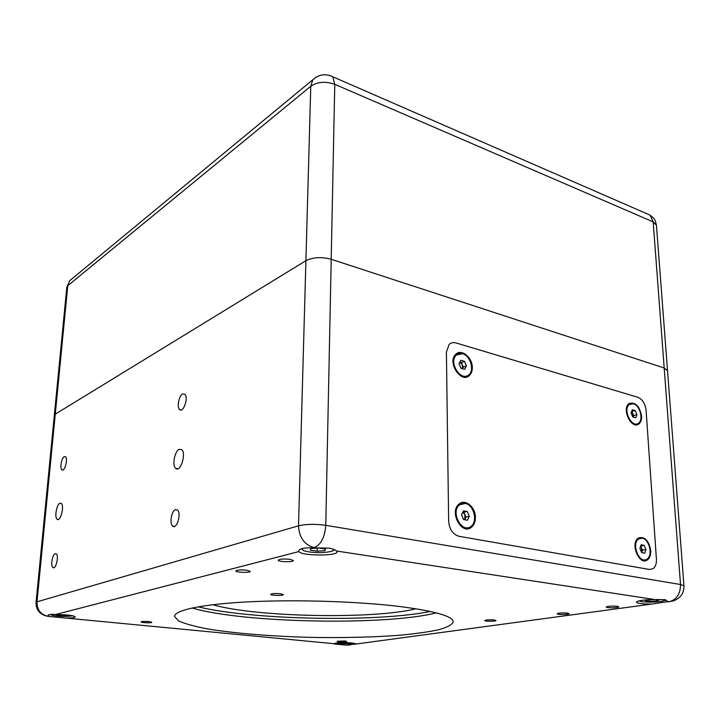<?xml version="1.0" encoding="UTF-8"?>
<svg xmlns="http://www.w3.org/2000/svg" width="720" height="720" viewBox="0 0 720 720"><rect width="100%" height="100%" fill="white"/><g stroke="black" fill="none" stroke-linecap="round" stroke-linejoin="round"><path stroke-width="1.08" d="M466.218 376.083L462.978 376.893M454.473 355.977L457.353 354.294M462.546 353.718C470.232 355.545 474.669 369.981 468.954 374.634C461.241 382.563 448.047 362.151 456.354 355.068L462.546 353.718M459.018 363.735L460.818 360.261L464.517 361.323L466.443 365.859L464.661 369.342L460.953 368.289L459.018 363.735M459.837 362.16L461.385 362.61L464.517 361.323M466.443 365.859L463.302 367.128L462.483 368.73L462.339 364.869L463.302 367.128M461.385 362.61L462.339 364.869L459.828 362.178M656.415 559.143L646.074 410.193C645.183 403.578 642.438 399.267 637.848 397.269L455.967 342.927C453.303 342.189 451.026 342.684 449.127 344.421C451.026 342.684 453.303 342.189 455.967 342.927L637.848 397.269C642.438 399.267 645.183 403.578 646.074 410.193L656.415 559.143C656.622 563.724 655.461 566.937 652.95 568.773L649.449 569.466L652.95 568.773C655.461 566.937 656.622 563.724 656.415 559.143M459.063 536.319L649.449 569.466L459.063 536.319C452.862 534.429 449.388 529.389 448.641 521.19C449.388 529.389 452.862 534.429 459.063 536.319M446.409 352.08L448.641 521.19L446.409 352.08L449.127 344.421L446.409 352.08M641.574 415.926C641.754 419.625 640.872 422.298 638.91 423.918C631.728 430.119 621.315 408.96 628.965 403.686C635.184 401.652 639.396 405.738 641.574 415.926M472.311 367.542C472.338 370.962 471.384 373.599 469.467 375.462C461.115 384.03 446.823 361.944 455.814 354.267C461.331 348.426 472.482 357.48 472.311 367.542M475.398 517.41C475.407 521.775 474.102 525.051 471.492 527.247C461.691 535.797 448.776 511.533 459.135 503.973C465.192 498.519 475.524 507.141 475.398 517.41M650.718 550.431C650.925 554.958 649.773 558.144 647.289 559.98C639.171 566.001 629.874 543.069 638.397 538.038C644.643 536.175 648.756 540.306 650.718 550.431M471.051 526.329L467.766 528.768M460.989 502.857L465.048 503.442M646.461 559.413L644.499 560.772M638.145 423.414L636.516 424.836M629.541 403.29L631.71 403.569M469.044 374.553L466.56 377.01M456.948 353.394L460.449 353.412M298.89 551.565C301.095 555.966 338.121 556.2 337.023 551.799L336.537 551.016L654.804 599.544C643.68 599.742 637.551 600.624 636.426 602.19C637.497 603.468 642.6 604.098 651.744 604.071L356.544 643.95L351.981 642.969C342.252 642.339 336.249 642.591 333.981 643.698L65.997 618.075C71.748 618.048 74.817 617.661 75.195 616.905C74.961 616.176 72.198 615.528 66.915 614.97L55.638 614.493L298.89 551.565L298.719 551.052C299.232 548.622 304.065 547.56 313.209 547.857L328.941 548.118C332.856 548.901 335.385 549.864 336.537 551.016M400.86 606.654C359.676 601.506 297.846 599.445 250.2 601.758C202.455 604.062 174.348 610.173 174.573 616.491L178.587 620.919C185.013 623.799 194.688 626.472 207.612 628.929C235.602 633.582 274.806 636.606 314.955 637.461C345.6 637.893 373.698 637.164 399.24 635.283C415.017 633.825 428.184 631.98 438.732 629.748C447.417 627.309 452.268 624.627 453.267 621.684C452.502 616.185 435.033 611.172 400.86 606.654M567.495 613.116C562.167 612.729 558.729 612.954 557.19 613.773C557.046 614.808 569.538 614.673 569.124 613.638L567.495 613.116M246.78 570.213C240.768 569.673 237.132 569.916 235.863 570.933C235.575 572.499 250.596 572.94 250.227 571.356L246.78 570.213M617.22 606.285C611.577 605.88 607.896 606.132 606.186 607.05C606.06 608.175 619.227 607.941 618.768 606.825L617.22 606.285M289.98 559.332C283.554 558.729 279.639 559.017 278.235 560.196C277.965 561.951 293.805 562.32 293.382 560.547L289.98 559.332M344.7 640.98L337.158 641.295C336.978 641.988 346.914 642.15 346.653 641.448L344.7 640.98M148.851 621.594C144.495 621.288 141.903 621.387 141.066 621.909C140.814 622.755 152.055 623.169 151.812 622.305L148.851 621.594M280.485 593.766C275.103 593.325 271.827 593.514 270.657 594.342C270.405 595.575 283.734 595.89 283.392 594.639L280.485 593.766M494.199 619.992C489.222 619.641 486.072 619.821 484.731 620.541C484.569 621.486 496.332 621.459 495.972 620.514L494.199 619.992M654.804 599.544L664.623 599.652L668.196 601.587L651.744 604.071M65.997 618.075L49.491 616.473L48.069 615.429C48.33 614.511 50.85 614.196 55.638 614.493M356.544 643.95L346.329 645.147L334.269 643.977M192.132 607.977C242.217 623.043 386.1 625.86 436.257 612.855M668.196 601.587L669.087 601.722C676.62 599.76 680.436 594.018 680.517 584.505L325.773 525.321L331.2 259.272L664.191 368.001L667.539 370.755L664.191 368.001L331.2 259.272C321.489 256.716 313.056 257.184 305.91 260.694L55.278 414.153L305.91 260.694C313.056 257.184 321.489 256.716 331.2 259.272L334.773 84.312L653.166 221.886L650.097 215.145L646.533 213.597M175.527 509.616C171.513 510.696 169.245 523.773 172.665 526.086C176.796 529.956 181.764 513.009 177.399 509.931L175.527 509.616M182.664 394.02C178.929 395.658 176.625 407.421 179.622 409.572C183.366 413.334 188.802 397.197 184.788 394.191L182.664 394.02M64.296 456.633C61.569 457.767 59.652 468.405 61.911 469.827C64.575 472.365 68.301 458.586 65.457 456.696L64.296 456.633M55.197 553.68C52.335 554.391 50.409 566.037 52.911 567.531C55.773 570.105 59.22 555.714 56.196 553.824L55.197 553.68M179.244 449.343C174.645 450.99 171.918 465.714 175.734 468.378C180.414 472.932 186.624 453.276 181.638 449.64L179.244 449.343M59.922 503.217C56.601 504.333 54.315 517.563 57.15 519.3C60.435 522.342 64.719 505.593 61.227 503.343L59.922 503.217M72.495 278.388L69.786 280.629L66.816 287.298L54.315 415.377L55.278 414.153L54.315 415.377L36.054 602.415C35.946 609.453 39.339 613.971 46.242 615.969M198.153 606.807C251.838 620.019 376.623 622.467 430.344 611.451M415.989 608.778C373.464 619.488 255.105 617.157 212.715 604.71M644.319 559.863L642.069 560.16M637.317 538.983L639.513 538.452M642.204 538.191C649.377 539.091 653.166 555.66 646.956 559.125C639.459 564.696 630.873 543.519 638.748 538.875L642.204 538.191M639.891 548.388L641.151 544.779L644.166 545.355L645.93 549.531L644.688 553.14L641.664 552.582L639.891 548.388M640.728 545.985L644.166 545.355M645.93 549.531L642.501 550.152L641.664 552.582M640.746 545.994L642.501 550.152M641.628 552.51L641.619 548.073L640.566 546.462M656.127 599.535L659.124 599.994L656.631 600.984L649.71 601.29L645.228 600.615L647.244 599.796M649.602 599.661L649.71 601.29M656.631 600.984L656.532 599.598M66.78 614.952L67.311 615.51L62.55 615.744L57.015 615.204L56.277 614.484M57.078 614.484L57.015 615.204M62.649 614.646L62.55 615.744M349.686 642.78L344.772 643.284L340.965 642.636M344.781 642.609L344.772 643.284M317.223 551.205L310.266 550.161L310.914 548.559L318.618 548.019L325.611 549.081L324.864 550.674L317.223 551.205L317.295 548.109M324.864 550.674L324.9 548.973M636.273 423.99L634.311 424.521M627.921 404.775L629.838 404.118M633.339 403.767C639.9 405.252 643.788 419.688 638.541 423.144C631.908 428.868 622.287 409.329 629.352 404.451L633.339 403.767M631.071 412.92L632.295 409.725L635.229 410.571L636.93 414.594L635.706 417.798L632.772 416.97L631.071 412.92M631.62 411.48L635.229 410.571M636.93 414.594L633.645 415.584L633.087 417.051M631.953 411.57L633.645 415.584M633.078 417.051L632.799 413.577L631.521 411.741M467.55 527.751L463.617 528.039M457.713 505.449L461.286 503.847M465.219 503.469C473.778 504.63 478.08 521.46 471.033 526.347C461.979 534.24 450.054 511.83 459.621 504.855L465.219 503.469M461.556 514.8L463.419 510.795L467.28 511.533L469.278 516.258L467.442 520.263L463.572 519.543L461.556 514.8M462.798 512.145L467.28 511.533M469.278 516.258L466.002 517.077L464.76 519.768M464.004 512.37L466.002 517.077M464.67 519.75L465.003 514.728L462.753 512.226M313.209 547.857L314.181 547.605C304.434 544.932 299.214 537.669 298.521 525.816C306.18 524.052 315.261 523.881 325.773 525.321C324.819 537.255 320.958 544.689 314.181 547.605L315.603 547.821M36.054 602.415L36.999 601.812L67.788 285.687L310.77 86.256L298.521 525.816L36.999 601.812C36.999 609.966 40.788 614.817 48.375 616.374L48.825 616.257M345.645 645.129L346.329 645.147M49.491 616.473L46.881 616.131M683.955 585.855L680.517 584.505L653.166 221.886L656.433 225.252L683.955 585.855C684.081 593.298 680.499 598.32 673.2 600.921L667.98 601.875M347.715 645.138L349.506 645.057M665.172 599.751C665.181 601.083 660.249 601.893 650.367 602.172C643.806 602.091 640.08 601.641 639.216 600.813M72.297 615.906L72.648 615.798C65.313 617.166 52.182 616.086 50.562 614.457M329.733 75.492L332.739 76.752L334.773 84.312C325.584 81.108 317.583 81.765 310.77 86.256L312.804 79.749L316.422 76.959M66.816 287.298L69.786 280.629L312.804 79.749C318.834 74.34 325.476 73.35 332.739 76.752L650.097 215.145L653.265 217.791C654.075 219.366 654.723 217.89 656.433 225.252L656.442 225.432M354.078 643.221C348.012 644.274 337.977 643.626 336.51 642.933M333.351 549.252C336.762 551.547 321.543 553.311 313.686 552.393C307.701 551.952 300.258 550.692 303.003 548.298M454.68 355.77L456.354 355.068M637.119 424.449L638.91 423.918M467.739 376.137L469.467 375.462M469.692 527.679L471.492 527.247M645.408 560.304L647.289 559.98M174.573 526.374L172.665 526.086M181.26 409.932L179.622 409.572M62.847 469.989L61.911 469.827M53.955 567.657L52.911 567.531M177.849 468.774L175.734 468.378M58.329 519.471L57.15 519.3M637.146 539.181L638.748 538.875M665.802 599.895L664.371 600.723M639.864 601.173L639.081 600.84M51.057 614.871L50.328 614.466M334.449 549.72L331.947 551.241M303.507 550.53L301.266 548.739M627.804 404.937L629.352 404.451M457.875 505.314L459.621 504.855"/></g></svg>
